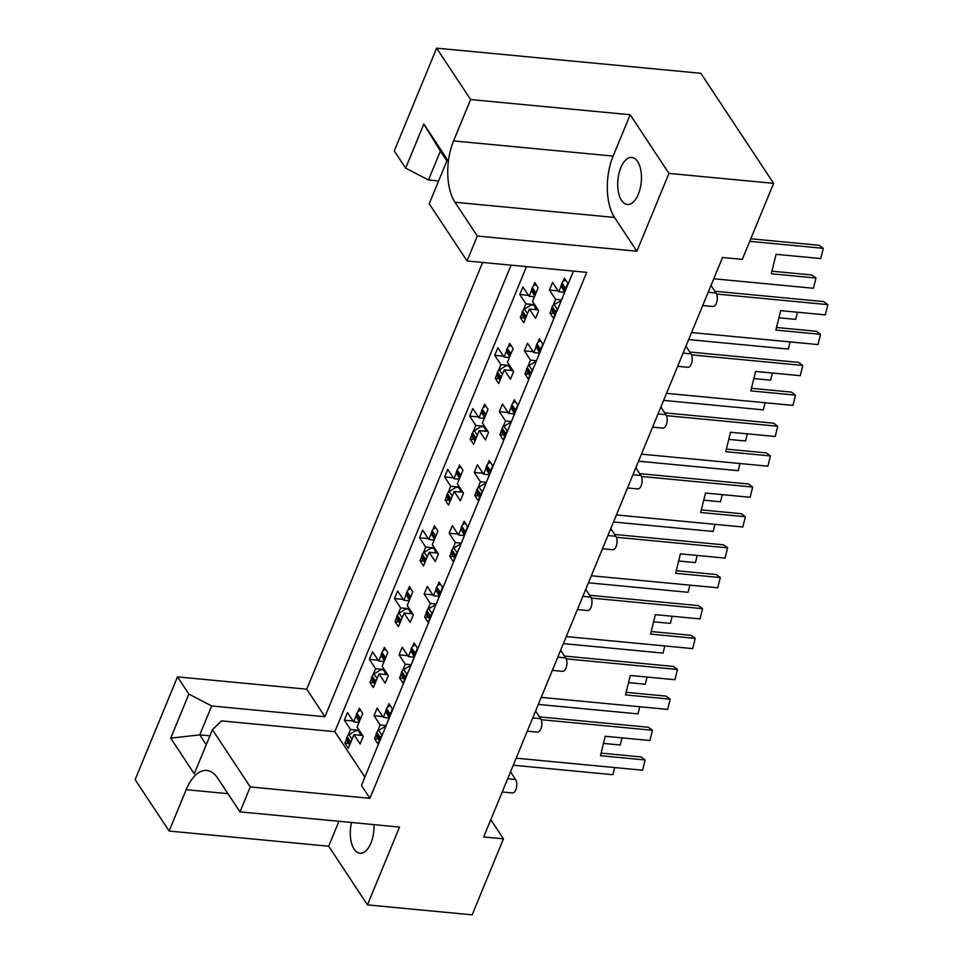 <?xml version="1.0" encoding="UTF-8"?>
<svg xmlns="http://www.w3.org/2000/svg" width="963" height="963" viewBox="0 0 963 963"><rect width="100%" height="100%" fill="white"/><g stroke="black" fill="none" stroke-linecap="round" stroke-linejoin="round"><path stroke-width="1.44" d="M638.349 194.225A23.63 11.725 -84.6 0 0 640.864 170.451A23.63 11.725 -84.6 0 0 631.824 157.438A23.63 11.725 -84.6 0 0 620.81 167.694A23.63 11.725 -84.6 0 0 618.294 191.468A23.63 11.725 -84.6 0 0 627.346 204.481A23.63 11.725 -84.6 0 0 638.349 194.225M374.017 824.629A23.63 11.725 95.4 0 1 370.936 843.022A23.63 11.725 95.4 0 1 359.933 853.278A23.63 11.725 95.4 0 1 351.495 822.486M482.607 262.454L306.728 689.183L177.493 676.881L135.133 779.645L169.127 831.045L328.684 846.224L367.469 904.883L472.135 914.85L503.456 838.845L490.793 819.682M436.636 48.15L394.276 150.914L405.652 168.116L423.828 124.034L447.398 159.677L429.221 203.771L467.055 260.973L477.323 236.043L636.88 251.223L668.96 173.4L630.175 114.741L470.618 99.55L436.636 48.15L700.859 73.296L773.626 183.355L742.304 259.36L722.515 257.482L483.679 836.955L503.456 838.845M511.088 265.162L324.952 716.749L306.728 689.183M446.868 160.953L440.368 151.119L428.463 179.997L438.622 180.96M428.463 179.997L405.652 168.116M526.496 266.631L334.823 731.675L221.538 720.89L212.438 729.737L194.261 773.819L170.692 738.164L188.868 694.082L177.493 676.881M188.868 694.082L211.667 705.963L324.952 716.749M367.469 904.883L399.537 827.061L239.992 811.869L250.26 786.94L369.924 798.327L361.438 785.483L573.442 271.097M369.924 798.327L586.72 272.36L467.055 260.973M559.635 304.597L553.4 318.223L549.981 313.047L553.809 313.408M562.886 281.714L564.39 278.078L567.809 283.254L562.561 297.519M561.224 285.746L558.745 291.765L564.101 292.271M561.561 299.926L555.615 299.361L553.135 305.379M551.474 309.4L549.981 313.047M534.573 365.398L528.338 379.025L524.919 373.849L528.747 374.21M537.823 342.515L539.328 338.88L542.747 344.068L537.498 358.32M536.162 346.548L533.683 352.566L539.039 353.072M536.499 360.728L530.553 360.162L528.073 366.181M526.412 370.213L524.919 373.849M512.761 403.328L514.266 399.693L517.685 404.869L512.436 419.134M511.1 407.361L508.62 413.368L513.977 413.885M511.437 421.541L505.491 420.975L503.011 426.982M501.35 431.015L499.857 434.65L503.276 439.838L509.295 426.729M503.685 435.023L499.857 434.65M487.699 464.13L489.204 460.495L492.623 465.683L487.374 479.935M486.038 468.162L483.558 474.181L488.915 474.687M486.375 482.343L480.429 481.777L477.949 487.796M476.288 491.828L474.795 495.464L478.214 500.64L484.233 487.531M478.623 495.825L474.795 495.464M462.637 524.931L464.142 521.296L467.561 526.484L462.312 540.737M460.976 528.964L458.496 534.983L463.853 535.488M461.313 543.144L455.367 542.578L452.887 548.597M451.226 552.63L449.733 556.265L453.152 561.441L459.17 548.344M453.561 556.626L449.733 556.265M437.575 585.745L439.08 582.109L442.499 587.286L437.25 601.55M435.914 589.777L433.434 595.784L438.791 596.302M436.251 603.957L430.305 603.392L427.825 609.398M426.164 613.431L424.671 617.066L428.09 622.254L434.108 609.146M428.499 617.439L424.671 617.066M412.513 646.546L414.018 642.911L417.436 648.099L412.176 662.351M410.852 650.579L408.372 656.597L413.729 657.103M411.189 664.759L405.242 664.193L402.763 670.212M401.102 674.244L399.597 677.88L403.028 683.056L409.046 669.947M403.437 678.241L399.597 677.88M387.451 707.348L388.956 703.712L392.374 708.9L387.114 723.153M385.79 711.38L383.31 717.399L388.667 717.904M386.127 725.56L380.18 724.995L377.701 731.013M376.039 735.046L374.535 738.681L377.965 743.857L383.984 730.761M378.375 739.042L374.535 738.681M510.522 771.832L515.602 779.512A7.379 3.659 95.4 0 1 515.831 789.732A7.379 3.659 95.4 0 1 512.4 792.946L502.217 791.971M711.019 285.385L716.099 293.065A7.379 3.659 95.4 0 1 716.34 303.297A7.379 3.659 95.4 0 1 712.897 306.499L702.713 305.524M685.957 346.186L691.037 353.878A7.379 3.659 95.4 0 1 691.278 364.098A7.379 3.659 95.4 0 1 687.835 367.3L677.651 366.337M660.895 406.988L665.975 414.68A7.379 3.659 95.4 0 1 666.215 424.9A7.379 3.659 95.4 0 1 662.773 428.114L652.589 427.139M635.833 467.801L640.913 475.481A7.379 3.659 95.4 0 1 641.153 485.713A7.379 3.659 95.4 0 1 637.711 488.915L627.527 487.952M610.771 528.603L615.851 536.295A7.379 3.659 95.4 0 1 616.091 546.515A7.379 3.659 95.4 0 1 612.649 549.717L602.465 548.754M585.709 589.404L590.788 597.096A7.379 3.659 95.4 0 1 591.029 607.316A7.379 3.659 95.4 0 1 587.586 610.53L577.403 609.555M560.647 650.218L565.726 657.898A7.379 3.659 95.4 0 1 565.955 668.129A7.379 3.659 95.4 0 1 562.524 671.331L552.341 670.368M535.584 711.019L540.664 718.711A7.379 3.659 95.4 0 1 540.893 728.931A7.379 3.659 95.4 0 1 537.462 732.133L527.279 731.17M538.088 309.869L529.385 309.039L523.74 322.713L520.309 317.537L524.149 317.898M533.225 286.204L534.73 282.568L538.148 287.756L532.515 301.431L538.678 310.76L535.548 318.368L529.385 309.039M531.564 290.236L529.084 296.255L534.441 296.76M534.658 304.681L525.954 303.851L523.475 309.869M521.814 313.902L520.309 317.537M508.163 347.017L509.668 343.382L513.086 348.558L507.453 362.244L513.616 371.574L510.486 379.169L504.311 369.84L498.678 383.527L495.247 378.339L496.752 374.703M506.502 351.05L504.022 357.056L509.379 357.574M509.596 365.483L500.892 364.664L498.413 370.671M499.087 378.7L495.247 378.339M513.026 370.671L504.311 369.84M483.101 407.818L484.606 404.183L488.024 409.359L482.391 423.046L488.554 432.375L485.424 439.971L479.249 430.642L473.615 444.328L470.185 439.152L471.689 435.505M481.44 411.851L478.96 417.87L484.317 418.375M484.533 426.296L475.83 425.465L473.351 431.484M474.025 439.513L470.185 439.152M487.964 431.472L479.249 430.642M458.039 468.62L459.544 464.985L462.962 470.173L457.329 483.847L463.492 493.176L460.362 500.784L454.187 491.455L448.553 505.13L445.123 499.953L446.627 496.318M456.378 472.652L453.898 478.671L459.255 479.177M459.471 487.097L450.768 486.267L448.289 492.286M448.963 500.315L445.123 499.953M462.902 492.286L454.187 491.455M432.977 529.433L434.482 525.798L437.9 530.974L432.267 544.661L438.43 553.99L435.3 561.585L429.125 552.256L423.491 565.943L420.061 560.755L421.565 557.12M431.316 533.466L428.836 539.473L434.193 539.99M434.409 547.899L425.706 547.08L423.226 553.087M423.901 561.128L420.061 560.755M437.84 553.087L429.125 552.256M407.915 590.235L409.419 586.599L412.838 591.788L407.205 605.462L413.368 614.791L410.238 622.387L404.063 613.058L398.429 626.744L394.999 621.568L396.503 617.933M406.254 594.267L403.774 600.286L409.131 600.792M409.347 608.712L400.644 607.882L398.164 613.9M398.838 621.929L394.999 621.568M412.778 613.888L404.063 613.058M382.853 651.036L384.345 647.401L387.776 652.589L382.142 666.264L388.306 675.593L385.176 683.2L379.001 673.871L373.367 687.546L369.936 682.37L371.441 678.734M381.192 655.069L378.712 661.087L384.068 661.593M384.43 674.389L385.369 672.932L383.19 669.646L384.309 669.55L375.582 668.683L373.102 674.702M373.776 682.731L369.936 682.37M387.716 674.702L379.001 673.871M357.791 711.85L359.283 708.214L362.714 713.39L357.08 727.077L363.244 736.406L360.114 744.002L353.939 734.673L348.305 748.359L344.874 743.171L346.379 739.536M356.129 715.882L353.65 721.889L359.006 722.406M359.223 730.327L350.52 729.497L348.04 735.503M348.714 743.544L344.874 743.171M362.654 735.503L353.939 734.673M334.823 731.675L364.881 777.117M558.745 291.765L552.581 282.436L549.452 290.032L555.615 299.361M529.084 296.255L522.921 286.926L519.791 294.522L525.954 303.851M504.022 357.056L497.859 347.727L494.729 355.335L500.892 364.664M478.96 417.87L472.797 408.541L469.667 416.136L475.83 425.465M453.898 478.671L447.735 469.342L444.605 476.938L450.768 486.267M428.836 539.473L422.673 530.144L419.531 537.751L425.706 547.08M403.774 600.286L397.611 590.957L394.469 598.553L400.644 607.882M378.712 661.087L372.549 651.758L369.407 659.366L375.582 668.683M353.65 721.889L347.487 712.56L344.345 720.168L350.52 729.497M533.683 352.566L527.519 343.237L524.39 350.833L530.553 360.162M508.62 413.368L502.457 404.039L499.328 411.646L505.491 420.975M483.558 474.181L477.395 464.852L474.265 472.448L480.429 481.777M458.496 534.983L452.333 525.654L449.203 533.261L455.367 542.578M433.434 595.784L427.271 586.455L424.141 594.063L430.305 603.392M408.372 656.597L402.209 647.268L399.079 654.864L405.242 664.193M383.31 717.399L377.147 708.07L374.017 715.678L380.18 724.995M668.96 173.4L773.626 183.355M250.26 786.94L212.438 729.737M558.155 290.862L549.452 290.032M528.494 295.352L519.791 294.522M503.432 356.166L494.729 355.335M478.37 416.967L469.667 416.136M453.308 477.768L444.605 476.938M428.246 538.582L419.531 537.751M403.184 599.383L394.469 598.553M378.122 660.185L369.407 659.366M353.06 720.998L344.345 720.168M533.093 351.664L524.39 350.833M508.031 412.477L499.328 411.646M482.969 473.278L474.265 472.448M457.906 534.08L449.203 533.261M432.844 594.893L424.141 594.063M407.782 655.695L399.079 654.864M382.72 716.496L374.017 715.678M470.618 99.55L453.573 140.899A44.31 21.98 -84.6 0 0 454.993 202.254L477.323 236.043M239.992 811.869L217.65 778.092A44.31 21.98 -84.6 0 0 206.804 770.46A44.31 21.98 -84.6 0 0 186.16 789.696L169.127 831.045M630.175 114.741L613.13 156.09A44.31 21.98 -84.6 0 0 614.538 217.445L636.88 251.223M338.952 821.295L328.684 846.224M209.934 735.816L199.762 734.853L206.275 744.688M211.667 705.963L199.762 734.853L170.692 738.164M440.368 151.119L423.828 124.034M713.739 278.776L813.422 288.262L815.95 278.018L811.833 274.985L771.917 271.181M749.744 241.328L823.269 248.322L819.14 245.288L750.791 238.776M815.95 278.018L771.279 273.769L776.07 254.316L820.741 258.566L823.269 248.322M691.578 332.536L818.02 344.573L820.548 334.33L816.431 331.296L776.515 327.492M564.378 291.584L561.501 286.625A3.696 2.733 -33.5 0 1 561.453 284.386L562.019 283.014A3.696 2.733 -33.5 0 1 565.835 280.269M561.453 284.386L564.884 289.574L565.45 288.19L562.019 283.014M554.784 314.877L551.811 310.387A3.696 2.733 -33.5 0 1 551.703 308.052L555.133 313.228L555.699 311.856L552.268 306.667A3.696 2.733 -33.5 0 1 554.086 304.609L561.309 300.54M551.703 308.052L552.268 306.667M556.566 310.555A3.696 2.733 146.5 0 0 555.699 311.856M555.133 313.228A3.696 2.733 146.5 0 0 554.905 314.588M566.316 286.902A3.696 2.733 146.5 0 0 565.45 288.19M564.884 289.574A3.696 2.733 146.5 0 0 564.655 290.922M716.604 294.04L827.867 304.633L823.75 301.6L714.883 291.235M820.548 334.33L775.877 330.08L780.668 310.628L825.339 314.877L827.867 304.633M790.129 341.925L788.36 349.063L688.677 339.578M534.718 296.086L531.841 291.127A3.696 2.733 -33.5 0 1 531.793 288.888L532.358 287.504A3.696 2.733 -33.5 0 1 536.174 284.759M531.793 288.888L535.223 294.064L535.789 292.68L532.358 287.504M525.124 319.367L522.151 314.889A3.696 2.733 -33.5 0 1 522.042 312.542L525.461 317.73L526.039 316.346L522.608 311.169A3.696 2.733 -33.5 0 1 524.426 309.099L530.902 305.115L534.682 304.717M522.042 312.542L522.608 311.169M526.905 315.045A3.696 2.733 146.5 0 0 526.039 316.346M525.461 317.73A3.696 2.733 146.5 0 0 525.244 319.078M536.656 291.392A3.696 2.733 146.5 0 0 535.789 292.68M535.223 294.064A3.696 2.733 146.5 0 0 534.995 295.424M534.802 309.556L536.403 307.329M778.898 317.778L795.679 319.379L797.436 312.229M765.067 402.727L763.298 409.877L663.615 400.391M509.656 356.888L506.779 351.928A3.696 2.733 -33.5 0 1 506.731 349.689L507.296 348.305A3.696 2.733 -33.5 0 1 511.112 345.573M506.731 349.689L510.161 354.866L510.727 353.493L507.296 348.305M500.062 380.18L497.089 375.69A3.696 2.733 -33.5 0 1 496.98 373.355L500.399 378.531L500.977 377.147L497.546 371.971A3.696 2.733 -33.5 0 1 499.364 369.912L505.84 365.916L509.62 365.519M496.98 373.355L497.546 371.971M501.843 375.859A3.696 2.733 146.5 0 0 500.977 377.147M500.399 378.531A3.696 2.733 146.5 0 0 500.182 379.891M511.594 352.193A3.696 2.733 146.5 0 0 510.727 353.493M510.161 354.866A3.696 2.733 146.5 0 0 509.933 356.226M509.74 370.358L511.341 368.131M753.836 378.579L770.617 380.18L772.374 373.03M740.005 463.528L738.236 470.678L638.553 461.193M484.594 417.689L481.717 412.73A3.696 2.733 -33.5 0 1 481.669 410.491L482.234 409.119A3.696 2.733 -33.5 0 1 486.05 406.374M481.669 410.491L485.099 415.679L485.665 414.295L482.234 409.119M475 440.982L472.026 436.492A3.696 2.733 -33.5 0 1 471.918 434.157L475.337 439.333L475.915 437.96L472.484 432.772A3.696 2.733 -33.5 0 1 474.302 430.714L480.778 426.729L484.558 426.332M471.918 434.157L472.484 432.772M476.781 436.66A3.696 2.733 146.5 0 0 475.915 437.96M475.337 439.333A3.696 2.733 146.5 0 0 475.12 440.693M486.532 413.007A3.696 2.733 146.5 0 0 485.665 414.295M485.099 415.679A3.696 2.733 146.5 0 0 484.871 417.027M484.678 431.159L486.279 428.932M728.774 439.393L745.555 440.982L747.312 433.832M714.943 524.341L713.174 531.48L613.491 521.994M459.532 478.503L456.655 473.543A3.696 2.733 -33.5 0 1 456.606 471.304L457.172 469.92A3.696 2.733 -33.5 0 1 460.988 467.175M456.606 471.304L460.037 476.48L460.603 475.096L457.172 469.92M449.938 501.783L446.964 497.305A3.696 2.733 -33.5 0 1 446.856 494.958L450.275 500.146L450.853 498.762L447.422 493.586A3.696 2.733 -33.5 0 1 449.24 491.515L455.716 487.531L459.495 487.134M446.856 494.958L447.422 493.586M451.719 497.462A3.696 2.733 146.5 0 0 450.853 498.762M450.275 500.146A3.696 2.733 146.5 0 0 450.058 501.494M461.47 473.808A3.696 2.733 146.5 0 0 460.603 475.096M460.037 476.48A3.696 2.733 146.5 0 0 459.808 477.841M459.616 491.973L461.217 489.746M703.712 500.194L720.493 501.795L722.25 494.645M689.881 585.143L688.112 592.293L588.429 582.808M434.469 539.304L431.593 534.345A3.696 2.733 -33.5 0 1 431.544 532.106L432.11 530.721A3.696 2.733 -33.5 0 1 435.926 527.989M431.544 532.106L434.975 537.282L435.541 535.909L432.11 530.721M424.876 562.597L421.902 558.107A3.696 2.733 -33.5 0 1 421.794 555.771L425.213 560.947L425.79 559.563L422.36 554.387A3.696 2.733 -33.5 0 1 424.177 552.329L430.654 548.332L434.433 547.935M421.794 555.771L422.36 554.387M426.657 558.275A3.696 2.733 146.5 0 0 425.79 559.563M425.213 560.947A3.696 2.733 146.5 0 0 424.984 562.308M436.408 534.609A3.696 2.733 146.5 0 0 435.541 535.909M434.975 537.282A3.696 2.733 146.5 0 0 434.746 538.642M434.554 552.774L436.155 550.547M678.65 560.996L695.43 562.597L697.188 555.446M664.807 645.944L663.05 653.095L563.367 643.609M409.407 600.105L406.53 595.146A3.696 2.733 -33.5 0 1 406.482 592.907L407.048 591.535A3.696 2.733 -33.5 0 1 410.864 588.79M406.482 592.907L409.901 598.095L410.479 596.711L407.048 591.535M399.814 623.398L396.84 618.908A3.696 2.733 -33.5 0 1 396.732 616.573L400.151 621.749L400.728 620.377L397.298 615.188A3.696 2.733 -33.5 0 1 399.115 613.13L405.592 609.146L409.371 608.748M396.732 616.573L397.298 615.188M401.583 619.077A3.696 2.733 146.5 0 0 400.728 620.377M400.151 621.749A3.696 2.733 146.5 0 0 399.922 623.109M411.345 595.423A3.696 2.733 146.5 0 0 410.479 596.711M409.901 598.095A3.696 2.733 146.5 0 0 409.684 599.443M409.492 613.575L411.093 611.349M653.588 621.809L670.368 623.398L672.126 616.248M639.745 706.758L637.988 713.896L538.305 704.41M384.345 660.919L381.468 655.959A3.696 2.733 -33.5 0 1 381.42 653.721L381.986 652.336A3.696 2.733 -33.5 0 1 385.802 649.592M381.42 653.721L384.839 658.897L385.417 657.512L381.986 652.336M374.739 684.212L371.778 679.722A3.696 2.733 -33.5 0 1 371.67 677.374L375.089 682.562L375.666 681.178L372.236 676.002A3.696 2.733 -33.5 0 1 374.053 673.931L380.529 669.947L383.19 669.646M371.67 677.374L372.236 676.002M376.521 679.878A3.696 2.733 146.5 0 0 375.666 681.178M375.089 682.562A3.696 2.733 146.5 0 0 374.86 683.911M386.283 656.224A3.696 2.733 146.5 0 0 385.417 657.512M384.839 658.897A3.696 2.733 146.5 0 0 384.622 660.257M385.369 672.932L386.031 672.162M628.526 682.611L645.306 684.212L647.064 677.061M614.683 767.559L612.925 774.709L513.243 765.224M359.283 721.72L356.406 716.761A3.696 2.733 -33.5 0 1 356.358 714.522L356.924 713.138A3.696 2.733 -33.5 0 1 360.74 710.405M356.358 714.522L359.777 719.698L360.355 718.326L356.924 713.138M349.677 745.013L346.716 740.523A3.696 2.733 -33.5 0 1 346.608 738.188L350.026 743.364L350.604 741.979L347.174 736.803A3.696 2.733 -33.5 0 1 348.991 734.745L355.467 730.748L359.247 730.363M346.608 738.188L347.174 736.803M351.459 740.691A3.696 2.733 146.5 0 0 350.604 741.979M350.026 743.364A3.696 2.733 146.5 0 0 349.798 744.724M361.221 717.026A3.696 2.733 146.5 0 0 360.355 718.326M359.777 719.698A3.696 2.733 146.5 0 0 359.56 721.058M359.368 735.19L360.969 732.963M603.464 743.412L620.244 745.013L622.002 737.863M666.516 393.349L792.958 405.375L795.486 395.131L791.369 392.097L751.453 388.294M539.316 352.398L536.439 347.438A3.696 2.733 -33.5 0 1 536.391 345.199L536.957 343.815A3.696 2.733 -33.5 0 1 540.773 341.071M536.391 345.199L539.822 350.376L540.387 348.991L536.957 343.815M529.722 375.678L526.749 371.2A3.696 2.733 -33.5 0 1 526.641 368.853L530.071 374.041L530.637 372.657L527.206 367.481A3.696 2.733 -33.5 0 1 529.024 365.41L536.247 361.342M526.641 368.853L527.206 367.481M531.504 371.357A3.696 2.733 146.5 0 0 530.637 372.657M530.071 374.041A3.696 2.733 146.5 0 0 529.843 375.389M541.254 347.703A3.696 2.733 146.5 0 0 540.387 348.991M539.822 350.376A3.696 2.733 146.5 0 0 539.593 351.736M691.542 354.853L802.805 365.434L798.688 362.401L689.821 352.037M795.486 395.131L750.815 390.882L755.606 371.429L800.277 375.69L802.805 365.434M641.454 454.151L767.896 466.188L770.424 455.944L766.307 452.899L726.391 449.107M514.254 413.199L511.377 408.24A3.696 2.733 -33.5 0 1 511.329 406.001L511.895 404.616A3.696 2.733 -33.5 0 1 515.711 401.884M511.329 406.001L514.76 411.177L515.325 409.805L511.895 404.616M504.66 436.492L501.687 432.002A3.696 2.733 -33.5 0 1 501.579 429.667L505.009 434.843L505.575 433.458L502.144 428.282A3.696 2.733 -33.5 0 1 503.962 426.224L511.184 422.143M501.579 429.667L502.144 428.282M506.442 432.17A3.696 2.733 146.5 0 0 505.575 433.458M505.009 434.843A3.696 2.733 146.5 0 0 504.781 436.203M516.192 408.505A3.696 2.733 146.5 0 0 515.325 409.805M514.76 411.177A3.696 2.733 146.5 0 0 514.531 412.537M666.48 415.655L777.743 426.248L773.626 423.202L664.759 412.85M770.424 455.944L725.753 451.683L730.544 432.243L775.215 436.492L777.743 426.248M616.392 514.952L742.834 526.99L745.362 516.746L741.245 513.712L701.329 509.909M489.192 474.001L486.315 469.041A3.696 2.733 -33.5 0 1 486.267 466.802L486.833 465.43A3.696 2.733 -33.5 0 1 490.649 462.685M486.267 466.802L489.698 471.99L490.263 470.606L486.833 465.43M479.598 497.293L476.625 492.803A3.696 2.733 -33.5 0 1 476.516 490.468L479.947 495.644L480.513 494.272L477.082 489.084A3.696 2.733 -33.5 0 1 478.9 487.025L486.122 482.957M476.516 490.468L477.082 489.084M481.38 492.972A3.696 2.733 146.5 0 0 480.513 494.272M479.947 495.644A3.696 2.733 146.5 0 0 479.718 497.004M491.13 469.318A3.696 2.733 146.5 0 0 490.263 470.606M489.698 471.99A3.696 2.733 146.5 0 0 489.469 473.339M641.418 476.456L752.681 487.049L748.564 484.016L639.697 473.652M745.362 516.746L700.691 512.497L705.482 493.044L750.153 497.293L752.681 487.049M591.33 575.766L717.772 587.791L720.3 577.547L716.183 574.514L676.267 570.71M464.13 534.814L461.253 529.855A3.696 2.733 -33.5 0 1 461.205 527.616L461.771 526.231A3.696 2.733 -33.5 0 1 465.586 523.487M461.205 527.616L464.635 532.792L465.201 531.407L461.771 526.231M454.536 558.107L451.563 553.617A3.696 2.733 -33.5 0 1 451.454 551.269L454.885 556.458L455.451 555.073L452.02 549.897A3.696 2.733 -33.5 0 1 453.838 547.827L461.06 543.758M451.454 551.269L452.02 549.897M456.318 553.773A3.696 2.733 146.5 0 0 455.451 555.073M454.885 556.458A3.696 2.733 146.5 0 0 454.656 557.806M466.068 530.119A3.696 2.733 146.5 0 0 465.201 531.407M464.635 532.792A3.696 2.733 146.5 0 0 464.407 534.152M616.356 537.27L727.619 547.851L723.502 544.817L614.635 534.453M720.3 577.547L675.629 573.298L680.42 553.845L725.091 558.107L727.619 547.851M566.268 636.567L692.71 648.605L695.238 638.361L691.121 635.315L651.205 631.523M439.068 595.616L436.191 590.656A3.696 2.733 -33.5 0 1 436.143 588.417L436.708 587.033A3.696 2.733 -33.5 0 1 440.524 584.3M436.143 588.417L439.573 593.593L440.139 592.221L436.708 587.033M429.474 618.908L426.501 614.418A3.696 2.733 -33.5 0 1 426.392 612.083L429.811 617.259L430.389 615.875L426.958 610.698A3.696 2.733 -33.5 0 1 428.776 608.64L435.998 604.559M426.392 612.083L426.958 610.698M431.255 614.587A3.696 2.733 146.5 0 0 430.389 615.875M429.811 617.259A3.696 2.733 146.5 0 0 429.594 618.619M441.006 590.921A3.696 2.733 146.5 0 0 440.139 592.221M439.573 593.593A3.696 2.733 146.5 0 0 439.345 594.953M591.294 598.071L702.557 608.664L698.44 605.619L589.573 595.266M695.238 638.361L650.567 634.099L655.358 614.659L700.029 618.908L702.557 608.664M541.206 697.368L667.648 709.406L670.176 699.162L666.059 696.129L626.143 692.325M414.006 656.417L411.129 651.457A3.696 2.733 -33.5 0 1 411.081 649.218L411.646 647.846A3.696 2.733 -33.5 0 1 415.462 645.102M411.081 649.218L414.511 654.407L415.077 653.022L411.646 647.846M404.412 679.709L401.439 675.219A3.696 2.733 -33.5 0 1 401.33 672.884L404.749 678.06L405.327 676.688L401.896 671.5A3.696 2.733 -33.5 0 1 403.714 669.441L410.936 665.373M401.33 672.884L401.896 671.5M406.193 675.388A3.696 2.733 146.5 0 0 405.327 676.688M404.749 678.06A3.696 2.733 146.5 0 0 404.532 679.421M415.944 651.734A3.696 2.733 146.5 0 0 415.077 653.022M414.511 654.407A3.696 2.733 146.5 0 0 414.283 655.755M566.232 658.873L677.495 669.466L673.378 666.432L564.511 656.068M670.176 699.162L625.505 694.913L630.296 675.46L674.967 679.709L677.495 669.466M516.144 758.182L642.586 770.219L645.114 759.963L640.997 756.93L601.081 753.126M388.944 717.23L386.067 712.271A3.696 2.733 -33.5 0 1 386.019 710.032L386.584 708.648A3.696 2.733 -33.5 0 1 390.4 705.915M386.019 710.032L389.449 715.208L390.015 713.836L386.584 708.648M379.35 740.523L376.377 736.033A3.696 2.733 -33.5 0 1 376.268 733.686L379.687 738.874L380.265 737.489L376.834 732.313A3.696 2.733 -33.5 0 1 378.652 730.243L385.874 726.174M376.268 733.686L376.834 732.313M381.131 736.201A3.696 2.733 146.5 0 0 380.265 737.489M379.687 738.874A3.696 2.733 146.5 0 0 379.47 740.222M390.882 712.536A3.696 2.733 146.5 0 0 390.015 713.836M389.449 715.208A3.696 2.733 146.5 0 0 389.221 716.568M541.17 719.686L652.433 730.267L648.304 727.234L539.449 716.869M645.114 759.963L600.443 755.714L605.233 736.262L649.905 740.523L652.433 730.267M708.166 292.307L716.099 293.065M683.104 353.12L691.037 353.878M658.042 413.921L665.975 414.68M632.98 474.723L640.913 475.481M607.918 535.536L615.851 536.295M582.856 596.338L590.788 597.096M557.794 657.139L565.726 657.898M532.732 717.953L540.664 718.711M507.67 778.754L515.602 779.512M614.538 217.445L454.993 202.254M613.13 156.09L453.573 140.899M227.954 793.668L186.16 789.696M554.086 304.609L557.12 309.195M564.535 291.211L561.501 286.625M535.741 308.1L533.562 304.814M524.426 309.099L527.459 313.685M534.874 295.713L531.841 291.127M510.679 368.901L508.5 365.615M499.364 369.912L502.397 374.499M509.812 356.515L506.779 351.928M485.617 429.715L483.438 426.428M474.302 430.714L477.335 435.3M484.75 417.316L481.717 412.73M460.555 490.516L458.376 487.23M449.24 491.515L452.273 496.101M459.688 478.13L456.655 473.543M435.493 551.317L433.314 548.031M424.177 552.329L427.211 556.915M434.626 538.931L431.593 534.345M410.431 612.131L408.252 608.845M399.115 613.13L402.149 617.716M409.564 599.732L406.53 595.146M374.053 673.931L377.087 678.518M384.502 660.546L381.468 655.959M360.306 733.734L358.128 730.448M348.991 734.745L352.025 739.331M359.44 721.347L356.406 716.761M529.024 365.41L532.058 369.997M539.473 352.025L536.439 347.438M503.962 426.224L506.995 430.81M514.411 412.826L511.377 408.24M478.9 487.025L481.933 491.612M489.348 473.627L486.315 469.041M453.838 547.827L456.871 552.413M464.286 534.441L461.253 529.855M428.776 608.64L431.809 613.226M439.224 595.242L436.191 590.656M403.714 669.441L406.747 674.028M414.162 656.044L411.129 651.457M378.652 730.243L381.685 734.829M389.1 716.857L386.067 712.271"/></g></svg>
